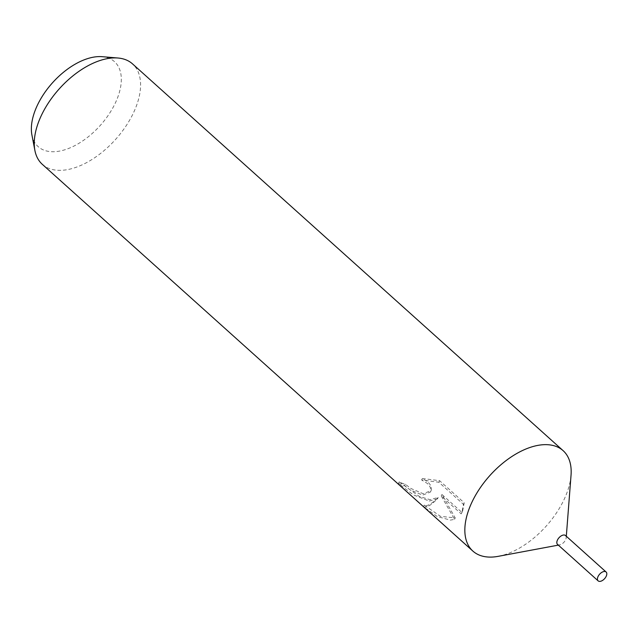 <?xml version="1.0" encoding="UTF-8"?>
<svg xmlns="http://www.w3.org/2000/svg" width="638" height="638" viewBox="0 0 638 638"><rect width="100%" height="100%" fill="white"/><g stroke="black" fill="none" stroke-linecap="round" stroke-linejoin="round"><path stroke-width="0.48" stroke-dasharray="3.19 2.39" d="M498.182 556.344A67.508 37.849 131.9 0 0 571.034 475.246M557.596 544.453A5.965 3.342 131.9 0 0 559.175 544.924A5.965 3.342 131.9 0 0 559.765 544.86A5.965 3.342 131.9 0 0 566.201 537.698A5.965 3.342 131.9 0 0 565.563 535.585M429.167 501.053L437.501 498.876L432.117 503.709C428.122 506.779 425.243 507.768 423.472 506.668L437.166 516.493L450.396 520.122L454.543 519.332L441.249 495.957L461.194 513.869L461.944 512.481L463.451 504.355L438.848 482.256L421.622 479.959L427.444 483.516L430.283 487.272L430.762 490.981L430.403 492.081L422.563 495.12L410.162 489.88L404.596 485.598A67.508 37.849 -48.1 0 1 398.479 483.373L413.121 494.761L429.167 501.053M42.323 164.341A67.508 37.849 131.9 0 0 60.977 170.33A67.508 37.849 131.9 0 0 125.726 126.412A67.508 37.849 131.9 0 0 132.544 63.904M31.9 134.905A57.117 32.02 131.9 0 0 53.959 151.716A57.117 32.02 131.9 0 0 114.314 105.095A57.117 32.02 131.9 0 0 102.16 56.686M422.316 478.5L439.59 480.685L464.201 502.784L462.646 510.998L461.888 512.402L441.943 494.49L455.213 517.912L440.451 516.333L424.214 505.089C426.718 506.763 431.376 504.219 438.178 497.449L430.02 499.658L419.302 496.46L399.189 481.873A65.818 36.9 131.9 0 0 405.266 484.17L410.832 488.453L423.169 493.7L431.073 490.646L431.447 489.537L430.969 485.813L428.138 482.049L422.316 478.5L421.622 479.959M405.266 484.17L404.596 485.598M464.201 502.784L463.459 504.355M439.59 480.677L438.848 482.256M399.189 481.873L398.479 483.373M438.178 497.449L437.501 498.876M461.888 512.402L461.194 513.869M441.943 494.49L441.249 495.957M455.213 517.912L454.543 519.332M424.214 505.089L423.472 506.668M557.532 544.397A5.957 3.342 131.9 0 0 559.175 544.924A5.957 3.342 131.9 0 0 564.893 541.048A5.957 3.342 131.9 0 0 565.499 535.529M566.201 537.698L566.313 536.255M559.765 544.86L558.346 545.123M461.944 512.481L462.646 510.998M430.403 492.081L431.081 490.646"/><path stroke-width="0.96" d="M566.313 536.255L571.034 475.246A67.508 37.849 131.9 0 0 563.115 450.651A67.508 37.849 131.9 0 0 544.453 444.662A67.508 37.849 131.9 0 0 479.704 488.58A67.508 37.849 131.9 0 0 472.886 551.096A67.508 37.849 131.9 0 0 491.547 557.086A67.508 37.849 131.9 0 0 498.182 556.344L558.346 545.123M565.563 535.585A5.965 3.342 131.9 0 0 563.848 534.995A5.965 3.342 131.9 0 0 558.083 538.943A5.965 3.342 131.9 0 0 557.596 544.453M563.115 450.651L132.544 63.904A67.508 37.849 131.9 0 0 117.942 58.01A67.508 37.849 131.9 0 0 113.883 57.906A67.508 37.849 131.9 0 0 57.26 91.13A67.508 37.849 131.9 0 0 34.899 150.464A67.508 37.849 131.9 0 0 42.323 164.341L472.886 551.096M117.942 58.01L102.16 56.686A57.117 32.02 131.9 0 0 98.723 56.607A57.117 32.02 131.9 0 0 50.817 84.71A57.117 32.02 131.9 0 0 31.9 134.905L34.899 150.464M599.776 581.393A5.965 3.342 131.9 0 0 605.502 577.518A5.965 3.342 131.9 0 0 606.1 571.999A5.965 3.342 131.9 0 0 604.449 571.465A5.965 3.342 131.9 0 0 598.731 575.348A5.965 3.342 131.9 0 0 598.133 580.867A5.965 3.342 131.9 0 0 599.776 581.393M606.1 571.999L565.499 535.529A5.957 3.342 131.9 0 0 563.848 534.995A5.957 3.342 131.9 0 0 558.13 538.879A5.957 3.342 131.9 0 0 557.532 544.397L598.133 580.867"/></g></svg>
